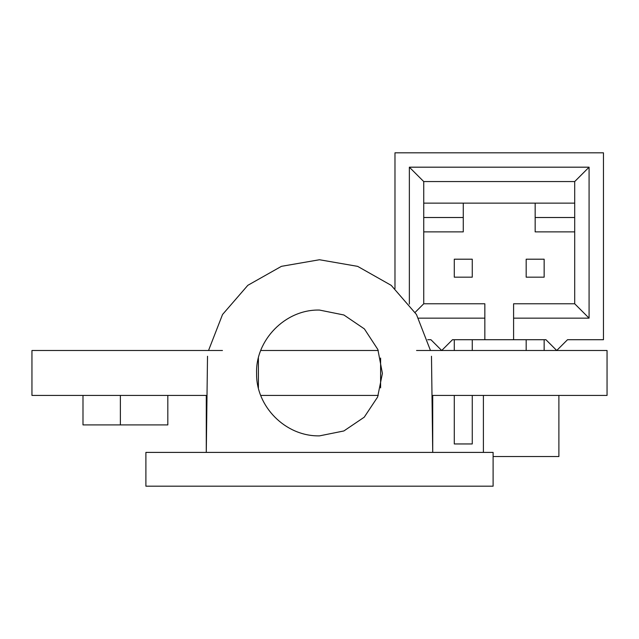 <?xml version="1.0" encoding="UTF-8"?>
<svg xmlns="http://www.w3.org/2000/svg" width="639" height="639" viewBox="0 0 639 639"><rect width="100%" height="100%" fill="white"/><g stroke="black" fill="none" stroke-linecap="round" stroke-linejoin="round"><path stroke-width="0.96" d="M167.817 395.429L167.817 424.903L82.99 424.903L82.99 395.429M260.744 350.499L378.256 350.499M416.548 350.499L607.05 350.499L607.05 395.429L431.988 395.429M207.012 395.429L31.95 395.429L31.95 350.499L222.452 350.499M558.885 395.429L558.885 456.534L493.108 456.534M120.372 424.903L120.372 395.429M258.396 387.889L258.396 358.04M380.604 358.04L380.604 387.897M378.256 395.429L260.744 395.429M483.404 395.429L483.404 452.404M454.289 339.716L454.289 350.499M454.289 395.429L454.289 443.953L472.261 443.953L472.261 395.429M472.261 339.716L472.261 350.499M526.177 339.716L526.177 350.499M544.148 339.716L544.148 350.499M454.289 259.202L454.289 277.174L472.261 277.174L472.261 259.202L454.289 259.202M526.177 259.202L526.177 277.174L544.148 277.174L544.148 259.202L526.177 259.202M394.982 288.572L394.982 152.809L603.456 152.809L603.456 339.716L567.512 339.716L556.729 350.499L545.946 339.716L484.841 339.716L484.841 303.773L423.737 303.773L415.142 312.367M574.701 203.13L535.163 203.13L535.163 217.508L574.701 217.508M535.163 217.508L535.163 231.885L574.701 231.885M423.737 217.508L463.275 217.508L463.275 231.885L423.737 231.885M423.737 303.773L423.737 181.564L574.701 181.564L574.701 303.773L513.596 303.773L513.596 339.716M484.841 339.716L452.492 339.716L441.709 350.499L430.926 339.716L427.723 339.716M535.163 203.13L423.737 203.13M463.275 217.508L463.275 203.13M484.841 318.15L418.569 318.15M423.737 181.564L409.359 167.186L589.078 167.186L589.078 318.15L513.596 318.15M409.359 304.084L409.359 167.186M574.701 181.564L589.078 167.186M574.701 303.773L589.078 318.15M430.47 350.499L416.46 314.5L391.212 285.353L357.648 266.367L319.5 259.746L281.448 266.327L247.82 285.321L222.532 314.516L208.53 350.499M319.5 435.87C285.154 436.549 255.927 406.077 256.598 373.464C255.312 340.443 285.154 309.172 319.5 310.067L343.886 314.987L364.398 328.917L377.873 349.525L382.402 373.416L377.625 397.019L364.238 417.187L343.87 430.958L319.5 435.87M432.723 452.404L431.485 356.258M207.515 356.258L206.277 452.404M145.892 486.191L493.108 486.191L493.108 452.404L145.892 452.404L145.892 486.191M432.715 395.429L432.723 452.308M206.285 395.429L206.277 452.308"/></g></svg>
